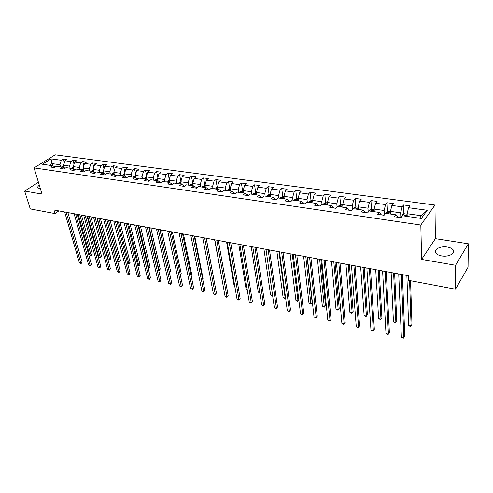 <?xml version="1.0" encoding="UTF-8"?>
<svg xmlns="http://www.w3.org/2000/svg" width="493" height="493" viewBox="0 0 493 493"><rect width="100%" height="100%" fill="white"/><g stroke="black" fill="none" stroke-linecap="round" stroke-linejoin="round"><path stroke-width="0.74" d="M39.329 185.22C37.875 186.249 37.431 187.155 37.992 187.925L40.395 188.757M441.66 255.922C448.667 257.272 456.099 253.229 453.067 249.785C451.939 248.423 450.004 247.504 447.268 247.03C440.323 245.748 432.965 249.711 435.972 253.192C437.069 254.524 438.961 255.436 441.66 255.922M434.962 205.045L55.167 154.827L34.079 167.885L420.819 225.036L434.962 205.045L435.381 238.661L421.626 259.417L455.557 265.259L468.35 243.795L435.381 238.661M468.35 243.795L468.048 267.224L455.483 289.194L455.557 265.259M55.21 166.991L52.696 165.716L50.594 167.047L54.285 167.577L56.387 166.246L62.34 167.096L60.245 168.44L64.004 168.982L66.093 167.632L72.157 168.501L70.074 169.863L73.907 170.418L75.984 169.05L82.165 169.931L80.094 171.311L83.995 171.872L86.065 170.492L92.364 171.391L90.299 172.784L94.28 173.363L96.338 171.958L102.76 172.877L100.708 174.288L104.762 174.879L106.815 173.456L113.359 174.393L111.319 175.822L115.454 176.426L117.488 174.984L124.168 175.939L122.135 177.388L126.356 177.998L128.377 176.543L135.187 177.517L133.172 178.984L137.473 179.606L139.488 178.133L146.433 179.125L144.431 180.617L148.818 181.251L150.815 179.754L157.902 180.765L155.917 182.274L160.398 182.921L162.376 181.406L169.61 182.441L167.638 183.969L172.211 184.635L174.177 183.094L181.56 184.148L179.606 185.701L184.277 186.379L186.218 184.82L193.761 185.898L191.826 187.469L196.596 188.16L198.519 186.576L206.216 187.679L204.305 189.275L209.174 189.978L211.078 188.375L218.941 189.497L217.049 191.118L222.023 191.832L223.908 190.206L231.938 191.358L230.071 192.997L235.155 193.737L237.016 192.085L245.224 193.256L243.376 194.926L248.571 195.672L250.407 193.995L258.8 195.197L256.976 196.892L262.288 197.656L264.1 195.955L272.678 197.182L270.885 198.901L276.32 199.69L278.101 197.958L286.871 199.215L285.108 200.959L290.667 201.76L292.417 200.01L301.389 201.292L299.658 203.061L305.34 203.886L307.059 202.099L316.241 203.418L314.54 205.217L320.358 206.056L322.046 204.244L331.444 205.587L329.774 207.417L335.733 208.28L337.385 206.438L346.998 207.818L345.371 209.673L351.472 210.554L353.087 208.687L362.934 210.092L361.344 211.984L367.587 212.884L369.165 210.986L379.253 212.428L377.706 214.35L384.102 215.275L385.631 213.34L395.971 214.819L394.468 216.772L401.025 217.721L402.51 215.755L421.379 218.454L427.234 210.277L421.349 215.731L407.126 213.728L407.218 216.427M52.696 165.716L42.392 164.243L51.05 158.869L61.323 160.274L63.363 158.98L64.398 162.69M427.234 210.277L408.574 207.726L410.003 205.834L403.557 204.965L402.109 206.838L391.886 205.445L393.359 203.584L387.06 202.734L385.569 204.583L375.592 203.215L377.102 201.384L370.952 200.559L369.423 202.376L359.674 201.045L361.227 199.24L355.225 198.432L353.654 200.22L344.132 198.919L345.722 197.145L339.85 196.35L338.247 198.112L328.942 196.843L330.569 195.099L324.832 194.322L323.192 196.054L314.096 194.815L315.754 193.096L310.146 192.338L308.47 194.045L299.578 192.831L301.272 191.136L295.788 190.397L294.081 192.079L285.385 190.89L287.105 189.226L281.743 188.499L280.012 190.156L271.501 188.992L273.251 187.352L268.001 186.644L266.245 188.277L257.919 187.137L259.694 185.516L254.554 184.826L252.773 186.434L244.627 185.319L246.426 183.723L241.397 183.045L239.592 184.635L231.618 183.544L233.442 181.972L228.518 181.307L226.688 182.872L218.88 181.8L220.722 180.253L215.903 179.6L214.054 181.141L206.407 180.099L208.268 178.571L203.547 177.93L201.68 179.452L194.187 178.429L196.072 176.919L191.444 176.297L189.559 177.794L182.219 176.79L184.123 175.305L179.588 174.688L177.683 176.174L170.492 175.188L172.408 173.721L167.965 173.123L166.042 174.584L158.999 173.622L160.928 172.168L156.577 171.582L154.636 173.025L147.727 172.082L149.675 170.646L145.404 170.073L143.451 171.496L136.678 170.572L138.644 169.154L134.453 168.594L132.488 169.999L125.844 169.087L127.823 167.694L123.712 167.139L121.734 168.526L115.22 167.638L117.205 166.258L113.174 165.716L111.184 167.084L104.793 166.215L106.79 164.853L102.84 164.317L100.837 165.673L94.564 164.816L96.573 163.473L92.69 162.949L90.681 164.286L84.525 163.442L86.54 162.117L82.732 161.599L80.71 162.924L74.671 162.098L76.698 160.786L72.958 160.28L70.924 161.587L64.996 160.773L67.03 159.479L63.363 158.98M455.483 289.194L408.438 280.314L408.284 275.716L53.928 209.981L55 213.586L58.852 210.893M64.423 168.168L63.603 165.254L69.531 166.092L70.123 168.212M64.891 168.409L62.34 167.096M64.996 160.773L63.603 165.254M70.924 161.587L69.531 166.092M74.061 169.493L73.272 166.616L79.311 167.466L79.891 169.604M74.757 169.851L72.157 168.501M74.671 162.098L73.272 166.616M80.71 162.924L79.311 167.466M83.878 170.837L83.126 168.008L89.276 168.877L89.843 171.028M84.814 171.33L82.165 169.931M84.525 163.442L83.126 168.008M90.681 164.286L89.276 168.877M93.88 172.199L93.159 169.419L99.432 170.307L99.987 172.482M95.063 172.827L92.364 171.391M94.564 164.816L93.159 169.419M100.837 165.673L99.432 170.307M104.072 173.591L103.388 170.868L109.773 171.767L110.321 173.961M105.502 174.362L102.76 172.877M104.793 166.215L103.388 170.868M111.184 167.084L109.773 171.767M114.462 175.003L113.809 172.334L120.323 173.253L120.853 175.465M116.151 175.927L113.359 174.393M115.22 167.638L113.809 172.334M121.734 168.526L120.323 173.253M125.049 176.432L124.433 173.838L131.07 174.775L131.594 177.005M127.009 177.529L124.168 175.939M125.844 169.087L124.433 173.838M132.488 169.999L131.07 174.775M135.846 177.887L135.261 175.366L142.033 176.321L142.539 178.571M138.089 179.156L135.187 177.517M136.678 170.572L135.261 175.366M143.451 171.496L142.033 176.321M146.433 179.125L149.348 180.851M146.852 179.366L146.304 176.919L153.212 177.899L153.705 180.167M147.727 172.082L146.304 176.919M154.636 173.025L153.212 177.899M157.902 180.765L160.81 182.607M158.08 180.869L157.569 178.509L164.619 179.507L165.093 181.794M158.999 173.622L157.569 178.509M166.042 174.584L164.619 179.507M169.61 182.441L172.501 184.407M169.537 182.428L169.062 180.136L176.254 181.147L176.716 183.458M170.492 175.188L169.062 180.136M177.683 176.174L176.254 181.147M181.56 184.148L184.431 186.255M181.245 184.105L180.789 181.788L188.123 182.823L188.572 185.152M182.219 176.79L180.789 181.788M189.559 177.794L188.123 182.823M193.761 185.898L196.504 187.599L196.608 188.147M193.201 185.818L192.757 183.476L200.244 184.53L200.676 186.884M194.187 178.429L192.757 183.476M201.68 179.452L200.244 184.53M206.216 187.679L208.915 189.386L209.014 189.953M205.396 187.562L204.971 185.202L212.612 186.28L213.031 188.653M206.407 180.099L204.971 185.202M214.054 181.141L212.612 186.28M218.941 189.497L221.591 191.216L221.684 191.789M217.851 189.343L217.438 186.958L225.246 188.061L225.646 190.458M218.88 181.8L217.438 186.958M226.688 182.872L225.246 188.061M231.938 191.358L234.539 193.083L234.631 193.657M230.57 191.161L230.176 188.757L238.15 189.879L238.526 192.301M231.618 183.544L230.176 188.757M239.592 184.635L238.15 189.879M245.224 193.256L247.763 194.988L247.85 195.573M243.554 193.016L243.185 190.594L251.331 191.74L251.689 194.18M244.627 185.319L243.185 190.594M252.773 186.434L251.331 191.74M258.8 195.197L261.284 196.935L261.364 197.527M256.828 194.914L256.477 192.467L264.796 193.644L265.135 196.103M257.919 187.137L256.477 192.467M266.245 188.277L264.796 193.644M272.678 197.182L275.1 198.925L275.18 199.523M270.386 196.855L270.053 194.384L278.563 195.585L278.878 198.069M271.501 188.992L270.053 194.384M280.012 190.156L278.563 195.585M286.871 199.215L289.231 200.965L289.299 201.563M284.245 198.839L283.937 196.343L292.632 197.57L292.928 200.078M285.385 190.89L283.937 196.343M294.081 192.079L292.632 197.57M301.389 201.292L303.676 203.048L303.743 203.652M298.419 200.867L298.129 198.346L307.022 199.597L307.293 202.136M299.578 192.831L298.129 198.346M308.47 194.045L307.022 199.597M316.241 203.418L318.46 205.18L318.521 205.791M312.907 202.937L312.642 200.392L321.738 201.674L321.991 204.305M314.096 194.815L312.642 200.392M323.192 196.054L321.738 201.674M331.444 205.587L333.582 207.356L333.638 207.978M327.728 205.057L327.488 202.487L336.793 203.8L337.052 206.807M328.942 196.843L327.488 202.487M338.247 198.112L336.793 203.8M346.998 207.818L349.062 209.593L349.112 210.215M342.888 207.226L342.678 204.632L352.205 205.975L352.458 209.408M344.132 198.919L342.678 204.632M353.654 200.22L352.205 205.975M362.934 210.092L364.912 211.873L364.949 212.501M358.405 209.445L358.226 206.826L367.975 208.2L368.222 212.126M359.674 201.045L358.226 206.826M369.423 202.376L367.975 208.2M379.253 212.428L381.138 214.215L381.169 214.849M374.292 211.719L374.138 209.069L384.121 210.48L384.349 214.96M375.592 203.215L374.138 209.069M385.569 204.583L384.121 210.48M395.971 214.819L397.765 216.612L397.789 217.253M390.561 214.048L390.438 211.374L400.661 212.816L400.846 217.696M391.886 205.445L390.438 211.374M402.109 206.838L400.661 212.816M408.574 207.726L407.126 213.728M38.423 182.237L24.65 191.074L30.264 208.915L55 213.586M24.65 191.074L42.004 194.063L34.079 167.885M421.626 259.417L420.819 225.036M419.58 218.196L421.349 215.731M52.665 165.716L52.061 163.621L49.466 165.254M60.528 166.837L59.93 164.736L52.061 163.621L51.05 158.869M61.323 160.274L59.93 164.736M403.557 204.965L403.878 214.042M387.06 202.734L387.492 211.663M370.952 200.559L371.482 209.346M355.225 198.432L355.841 207.091M339.85 196.35L340.558 204.885M324.832 194.322L325.614 202.728M310.146 192.338L311.009 200.626M295.788 190.397L296.724 198.568M281.743 188.499L282.748 196.578M268.001 186.644L269.079 194.643M254.554 184.826L255.707 192.751M241.397 183.045L242.611 190.902M228.518 181.307L229.787 189.084M215.903 179.6L217.234 187.309M203.547 177.93L204.934 185.571M191.444 176.297L192.788 183.359M179.588 174.688L180.913 181.362M167.965 173.123L169.265 179.427M156.577 171.582L157.852 177.542M145.404 170.073L146.661 175.711M134.453 168.594L135.686 173.937M123.712 167.139L124.914 172.205M113.174 165.716L114.351 170.516M102.84 164.317L103.986 168.877M92.69 162.949L93.812 167.275M82.732 161.599L83.828 165.71M72.958 160.28L74.024 164.181M401.357 274.435L403.859 337.736L401.37 337.157L398.738 273.948M402.393 274.626L404.778 336.226L403.428 338.173L401.37 337.157M407.144 214.172L404.414 213.783L402.559 214.677L401.789 216.71M406.873 275.458L408.629 325.325L411.094 325.873L411.975 324.419L410.558 280.708M405.388 216.168L405.579 215.342L404.297 215.478L404.1 215.983M408.629 325.325L409.671 326.107L410.657 326.323L411.094 325.873L409.584 280.529M385.169 271.433L388.441 334.174L386.001 333.613L382.611 270.959M386.253 271.631L389.39 332.695L388.046 334.618L386.001 333.613M369.362 268.5L373.361 330.698L370.976 330.144L366.86 268.032M370.49 268.71L374.329 329.238L373.004 331.136L370.976 330.144M390.456 211.811L387.936 211.454L386.081 212.335L385.526 213.475M391.122 272.537L393.469 321.972L395.879 322.508L396.785 321.079L394.64 273.19M388.823 213.796L389.02 212.976L387.769 213.118L387.566 213.617M393.469 321.972L395.478 322.964L395.879 322.508L393.624 272.999M374.162 209.507L371.845 209.18L369.996 210.043L369.479 211.029M375.721 269.677L378.636 318.694L380.99 319.217L381.927 317.812L379.228 270.33M372.646 211.485L372.856 210.671L371.63 210.819L371.42 211.306M378.636 318.694L380.621 319.674L380.99 319.217L378.162 270.133M353.906 265.628L358.608 327.29L356.279 326.754L351.466 265.179M355.077 265.85L359.6 325.855L358.288 327.734L356.279 326.754M338.802 262.831L344.176 323.963L341.889 323.433L336.417 262.387M340.016 263.052L345.192 322.545L343.886 324.406L341.889 323.433M345.192 322.545L343.886 324.406M324.037 260.088L330.051 320.696L327.814 320.185L321.701 259.657M325.288 260.322L331.08 319.31L329.792 321.146L327.814 320.185M331.08 319.31L329.792 321.146M358.257 207.257L356.131 206.955L354.282 207.806L353.752 208.779M360.66 266.886L364.117 315.483L366.422 315.995L367.377 314.608L364.161 267.533M356.852 209.223L357.068 208.416L355.86 208.57L355.65 209.05M364.117 315.483L365.165 316.247L366.089 316.451L366.422 315.995L363.051 267.329M342.715 205.057L340.774 204.786L338.925 205.624L338.395 206.585M345.932 264.149L349.901 312.34L352.162 312.839L353.136 311.477L349.414 264.796M341.415 207.017L341.637 206.216L340.46 206.37L340.244 206.85M353.136 311.477L351.86 313.301L352.162 312.839L348.268 264.587M351.86 313.301L349.901 312.34M327.531 202.913L325.768 202.66L323.919 203.492L323.377 204.435M331.524 261.481L335.986 309.265L338.198 309.752L339.196 308.415L334.993 262.122M326.335 204.86L326.563 204.065L325.405 204.225L325.189 204.694M339.196 308.415L337.927 310.214L338.198 309.752L333.81 261.9M337.927 310.214L335.986 309.265M309.598 257.414L316.216 317.51L314.029 317.005L307.318 256.989M310.886 257.648L317.27 316.142L315.988 317.954L314.029 317.005M317.27 316.142L315.988 317.954M312.685 200.811L311.095 200.583L309.253 201.403L308.704 202.34M317.418 258.862L322.36 306.252L324.523 306.732L325.54 305.407L320.881 259.503M311.594 202.752L311.829 201.964L310.689 202.124L310.473 202.592M325.54 305.407L324.283 307.194L319.661 259.275M324.283 307.194L322.36 306.252M295.473 254.789L302.677 314.38L300.533 313.887L293.243 254.376M296.798 255.035L303.75 313.037L302.474 314.83L300.533 313.887M303.75 313.037L302.474 314.83M298.179 198.759L296.749 198.556L294.913 199.363L294.352 200.281M303.62 256.305L309.006 303.3L311.126 303.768L312.168 302.468L307.065 256.939M297.174 200.688L297.421 199.905L296.305 200.072L296.083 200.534M312.168 302.468L310.917 304.23L305.808 256.711M310.917 304.23L309.006 303.3M281.657 252.225L289.416 311.323L287.314 310.836L279.469 251.824M283.013 252.478L290.5 309.992L289.243 311.773L287.314 310.836M290.5 309.992L289.243 311.773M283.986 196.75L282.717 196.571L280.881 197.366L280.314 198.278M283.081 198.673L283.327 197.896L282.23 198.063L282.008 198.519M290.106 253.796L295.929 300.41L298.006 300.866L292.25 254.191M298.826 299.941L297.821 301.334L295.929 300.41M297.821 301.334L298.813 299.886M268.13 249.717L276.419 308.322L274.361 307.848L265.992 249.322M269.517 249.976L277.528 307.016L276.277 308.778L274.361 307.848M277.528 307.016L276.277 308.778M270.109 194.79L268.987 194.63L267.157 195.413L266.584 196.313M269.289 196.701L269.542 195.931L268.241 196.547M276.875 251.338L283.111 297.575L285.145 298.025L278.976 251.732M285.57 297.747L284.985 298.493L283.111 297.575M284.985 298.493L285.546 297.55M254.893 247.264L263.693 305.383L261.672 304.921L252.798 246.876M256.311 247.523L264.815 304.095L263.57 305.839L261.672 304.921M264.815 304.095L263.57 305.839M256.533 192.868L255.553 192.732L253.729 193.502L253.149 194.39M255.793 194.766L256.052 194.008L254.77 194.624M263.915 248.934L270.546 294.796L272.543 295.239L265.974 249.316M272.598 295.492L271.612 295.529L270.546 294.796M272.407 295.701L272.555 295.221M241.934 244.861L251.214 302.505L249.236 302.049L239.881 244.479M243.376 245.126L252.354 301.235L251.122 302.961L249.236 302.049M252.354 301.235L251.122 302.961M243.246 190.988L242.402 190.871L240.584 191.635L239.999 192.51M242.587 192.88L242.852 192.122L241.582 192.738M251.22 246.58L258.227 292.072L259.762 292.411M259.842 292.922L258.227 292.072M229.239 242.501L238.988 299.682L237.047 299.239L227.23 242.131M230.712 242.778L240.14 298.431L238.914 300.138L237.047 299.239M240.14 298.431L238.914 300.138M230.243 189.152L227.717 189.805L227.125 190.668M229.664 191.031L229.929 190.28L228.678 190.89M238.778 244.275L246.149 289.403L247.221 289.637M247.301 290.143L246.149 289.403M216.809 240.196L226.996 296.915L225.098 296.478L214.837 239.832M218.307 240.473L228.16 295.683L226.953 297.371L225.098 296.478M228.16 295.683L226.953 297.371M217.505 187.352L215.114 188.012L214.517 188.862M217 189.22L217.277 188.48L216.039 189.084M226.583 242.014L234.304 286.784L234.933 286.926M234.988 287.24L234.304 286.784M204.626 237.94L215.244 294.204L213.377 293.773L202.697 237.577M206.148 238.218L216.421 292.99L215.213 294.66L213.377 293.773M216.421 292.99L215.213 294.66M205.039 185.59L202.771 186.255L202.173 187.1M204.607 187.445L204.885 186.711L203.664 187.309M214.634 239.795L222.885 284.258M192.689 235.722L203.714 291.542L201.883 291.123L190.803 235.371M194.236 236.011L204.903 290.346L203.708 291.998L201.883 291.123M204.903 290.346L203.708 291.998M192.825 183.858L190.68 184.536L190.076 185.368M214.172 281.016L206.247 238.236M192.461 185.707L192.745 184.98L191.537 185.578M180.993 233.553L192.399 288.929L190.606 288.516L179.138 233.207M182.558 233.842L193.601 287.752L192.418 289.391L190.606 288.516M193.601 287.752L192.418 289.391M180.863 182.17L178.836 182.848L178.226 183.673M202.648 278.859L203.042 278.471L194.741 236.104M180.561 184.006L180.857 183.285L179.662 183.877M203.042 278.471L202.685 279.056M169.524 231.427L181.307 286.371L179.544 285.965L167.706 231.088M171.114 231.722L182.515 285.207L181.338 286.827L179.544 285.965M182.515 285.207L181.338 286.827M169.142 180.512L167.226 181.196L166.616 182.009M191.346 276.721L192.042 276.049L183.458 234.009M168.902 182.342L169.198 181.621L168.014 182.213M192.042 276.049L191.42 277.091M158.284 229.337L170.418 283.857L168.686 283.457L156.497 229.011M159.886 229.639L171.638 282.711L170.418 283.857L170.467 284.313L168.686 283.457M171.638 282.711L170.467 284.313M157.649 178.885L155.85 179.581L155.233 180.383M180.253 274.607L181.239 273.677L172.384 231.956M157.477 180.703L157.772 179.994L156.608 180.58M181.239 273.677L180.346 275.02M147.253 227.291L159.726 281.392L158.031 280.998L145.509 226.971M148.88 227.593L160.958 280.258L159.726 281.392L159.8 281.848L158.031 280.998M160.958 280.258L159.8 281.848M146.396 177.332L144.689 177.991L144.073 178.786M169.358 272.426L170.64 271.347L161.519 229.941M146.273 179.101L146.575 178.398L145.417 178.977M170.64 271.347L169.5 272.912L159.972 229.652M136.438 225.289L149.237 278.97L147.573 278.588L134.725 224.968M138.077 225.591L150.476 277.849L149.237 278.97L149.324 279.426L147.573 278.588M150.476 277.849L149.324 279.426M135.365 175.816L133.751 176.439L133.128 177.221M158.617 270.053L160.231 269.055L150.858 227.963M135.618 176.944L134.447 177.412M135.267 177.56L135.618 176.919M160.231 269.055L159.097 270.608L149.299 227.674M159.097 270.608L158.728 270.528M125.826 223.317L138.934 276.591L137.3 276.216L124.144 223.009M127.484 223.625L140.185 275.488L138.934 276.591L139.038 277.048L137.3 276.216M140.185 275.488L139.038 277.048M124.55 174.325L123.022 174.91L122.393 175.687M148.073 267.717L148.794 267.878L150.001 266.805L140.394 226.022M124.766 175.255L123.688 175.872M124.458 176.1L124.821 175.483M150.001 266.805L148.88 268.346L138.816 225.726M148.88 268.346L148.177 268.167M115.411 221.388L128.821 274.256L127.212 273.886L113.76 221.08M117.087 221.696L130.078 273.165L128.821 274.256L128.944 274.718L127.212 273.886M130.078 273.165L128.944 274.718M113.938 172.864L112.49 173.413L111.862 174.183M137.72 265.431L138.736 265.653L139.957 264.599L130.121 224.118M114.148 173.727L113.137 174.362M113.852 174.664L114.222 174.035M139.957 264.599L138.841 266.121L128.525 223.822M138.841 266.121L137.787 265.715M105.194 219.49L118.881 271.963L117.309 271.6L103.573 219.188M106.882 219.804L120.15 270.891L118.881 271.963L119.023 272.426L117.309 271.6M120.15 270.891L119.023 272.426M103.53 171.428L101.533 172.704M127.558 263.182L128.864 263.472L130.09 262.43L120.033 222.244M103.733 172.242L102.778 172.889M103.45 173.253L103.813 172.612M130.09 262.43L128.981 263.94L118.425 221.942M128.981 263.94L127.588 263.311M95.161 217.629L109.126 269.714L107.579 269.357L93.571 217.333M96.862 217.943L110.395 268.648L109.126 269.714L109.28 270.17L107.579 269.357M110.395 268.648L109.28 270.17M93.313 170.023L91.396 171.25M106.932 219.81L117.624 260.988L119.158 261.327L120.397 260.298L110.13 220.408M93.516 170.788L92.579 171.509M93.251 171.866L93.621 171.188M120.397 260.298L119.294 261.789L108.503 220.106M119.294 261.789L117.624 260.988M85.314 215.805L99.537 267.502L98.015 267.151L83.755 215.515M87.033 216.119L100.812 266.454L99.537 267.502L99.703 267.958L98.015 267.151M100.812 266.454L99.703 267.958M83.292 168.637L81.444 169.832M97.213 218.011L108.115 258.887L109.625 259.219L110.863 258.203L100.399 218.602M83.49 169.364L82.578 170.147M83.237 170.498L83.6 169.802M110.863 258.203L110.272 259.275L109.773 259.682L109.625 259.219L98.76 218.3M109.773 259.682L108.115 258.887M75.645 214.011L90.114 265.326L88.623 264.981L74.11 213.728M77.37 214.332L91.396 264.291L90.114 265.326L90.299 265.782L88.623 264.981M91.396 264.291L90.299 265.782M73.457 167.275L71.676 168.433M87.674 216.242L98.766 256.816L100.252 257.149L101.503 256.144L90.841 216.828M73.648 167.971L72.754 168.809M73.414 169.154L73.771 168.44M101.503 256.144L100.917 257.21L100.418 257.611L100.252 257.149L89.19 216.519M100.418 257.611L98.766 256.816M66.148 212.249L80.858 263.188L79.385 262.849L64.645 211.965M67.886 212.569L82.146 262.165L80.858 263.188L81.055 263.644L79.385 262.849M82.146 262.165L81.055 263.644M63.8 165.944L62.087 167.059M78.295 214.498L89.578 254.789L91.039 255.109L92.296 254.117L81.45 215.084M63.985 166.609L63.116 167.497M63.77 167.83L64.121 167.096M92.296 254.117L91.217 255.571L91.039 255.109L79.786 214.775M91.217 255.571L89.578 254.789M407.181 215.305L402.602 214.652M404.315 216.014L404.297 215.478M390.505 212.933L386.13 212.31M387.794 213.648L387.769 213.118M374.23 210.616L370.04 210.024M371.66 211.343L371.63 210.819M358.331 208.354L354.325 207.787M355.897 209.087L355.86 208.57M342.801 206.148L338.974 205.606M340.503 206.887L340.46 206.37M327.629 203.991L323.969 203.467M325.454 204.731L325.405 204.225M312.796 201.877L309.296 201.384M310.744 202.629L310.689 202.124M298.296 199.819L294.956 199.345M296.361 200.571L296.305 200.072M284.116 197.798L280.924 197.348M282.292 198.562L282.23 198.063M270.25 195.826L267.2 195.394M268.531 196.59L268.469 196.103M256.68 193.897L253.772 193.484M255.066 194.667L254.998 194.18M243.4 192.011L240.627 191.617M241.89 192.781L241.816 192.301M230.404 190.162L227.76 189.787M228.986 190.933L228.912 190.458M217.678 188.351L215.158 187.993M216.353 189.127L216.273 188.653M205.217 186.576L202.82 186.237M203.985 187.358L203.899 186.89M193.016 184.844L190.729 184.518M191.863 185.627L191.777 185.158M181.054 183.143L178.879 182.829M179.988 183.926L179.896 183.464M169.339 181.473L167.275 181.177M168.353 182.262L168.255 181.806M157.859 179.84L155.893 179.563M156.947 180.629L156.848 180.179M146.6 178.238L144.732 177.973M145.762 179.027L145.657 178.583M135.563 176.673L133.794 176.42M134.792 177.462L134.688 177.018M124.741 175.132L123.065 174.892M124.039 175.921L123.934 175.483M114.123 173.622L112.533 173.394M113.501 174.473L113.378 173.974M103.709 172.137L102.205 171.928M103.179 173.105L103.025 172.501M93.485 170.683L92.074 170.486M93.048 171.755L92.863 171.046M83.459 169.259L82.121 169.068M83.107 170.43L82.892 169.629M73.617 167.86L72.36 167.682M73.346 169.117L73.106 168.23M63.948 166.486L62.771 166.314M63.763 167.83L63.492 166.856M453.061 253.199L453.067 249.785M405.591 215.651L405.579 215.342"/></g></svg>
